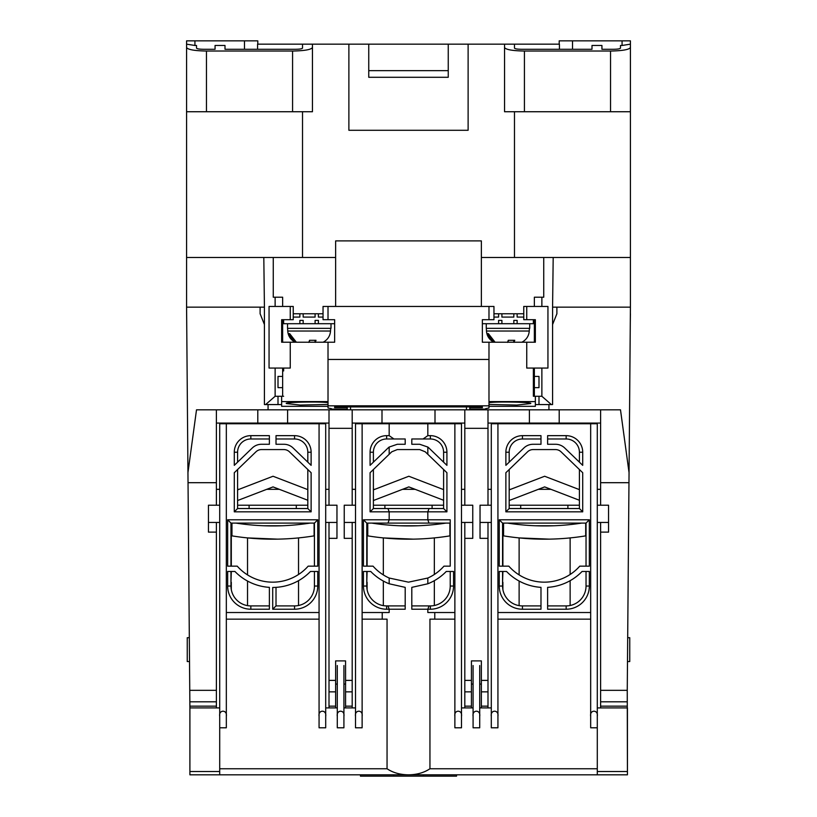 <?xml version="1.0" encoding="UTF-8"?>
<svg xmlns="http://www.w3.org/2000/svg" width="817" height="817" viewBox="0 0 817 817"><rect width="100%" height="100%" fill="white"/><g stroke="black" fill="none" stroke-linecap="round" stroke-linejoin="round"><path stroke-width="1.23" d="M534.359 368.058L534.359 396.276L541.875 396.276L551.373 404.568L552.578 404.568L552.578 307.151L630.418 307.151L630.356 313.769M264.422 307.151L263.809 257.467L186.582 257.467L186.582 307.151L264.422 307.151L264.422 404.568L278.005 404.568L278.005 396.276L275.125 396.276L265.627 404.568M264.422 324.533L260.112 313.769L260.112 307.151L186.582 307.151L186.725 323.706M630.275 323.706L630.418 313.769M559.206 44.159L559.206 40.85L622.074 40.85L622.074 45.476L630.418 44.159L630.418 40.85L630.418 307.151L627.252 690.324L600.607 690.324L600.607 532.122L608.553 532.122L608.553 505.212L600.607 505.212L600.607 482.694L628.967 482.694M552.578 307.151L553.191 257.467L630.418 257.467M257.794 44.159L257.794 40.85L186.582 40.85L186.582 257.467M481.366 257.467L553.191 257.467M630.418 111.735L504.549 111.735L504.549 47.529C505.815 49.633 512.443 50.807 524.422 51.032L610.544 51.032L610.544 111.735M630.418 47.529C629.151 49.633 622.523 50.807 610.544 51.032M622.074 45.476L620.481 45.476L620.481 48.111C620.062 48.816 617.846 49.204 613.853 49.275L601.935 49.275L601.935 45.476L591.998 45.476L591.998 49.275L521.113 49.275C517.12 49.204 514.914 48.816 514.485 48.111L514.485 44.159L504.549 44.159L504.549 47.529M622.074 40.85L630.418 40.85M257.58 49.275L257.58 44.159L504.549 44.159M514.485 44.159L559.42 44.159L559.42 49.275M541.875 306.446L541.875 297.214L543.734 297.214L543.734 257.467M541.875 396.276L541.875 368.058M551.373 404.568L535.36 404.568M281.64 404.568L278.005 404.568M263.809 257.467L273.266 257.467L273.266 297.214L275.125 297.214L275.125 306.446M275.125 368.058L275.125 396.276M273.266 257.467L335.634 257.467M206.456 111.735L206.456 51.032L292.578 51.032C304.557 50.807 311.185 49.633 312.451 47.529L312.451 111.735L186.582 111.735M206.456 51.032C194.477 50.807 187.849 49.633 186.582 47.529M302.515 48.111L302.515 44.159L302.515 48.111C302.086 48.816 299.88 49.204 295.887 49.275L225.002 49.275L225.002 45.476L215.065 45.476L215.065 49.275L203.147 49.275C199.154 49.204 196.938 48.816 196.519 48.111L196.519 45.476L194.926 45.476L194.926 40.85M186.582 44.159L194.926 45.476M312.451 47.529L312.451 44.159M523.758 313.769L517.141 313.769L517.141 317.088L523.758 317.088M513.832 313.769L501.904 313.769L501.904 317.088L513.832 317.088L513.832 313.769L517.141 313.769M493.958 317.088L498.595 317.088L498.595 313.769L493.958 313.769M481.366 306.446L481.366 240.903L335.634 240.903L335.634 306.446M468.121 44.159L468.121 130.281L348.879 130.281L348.879 44.159M302.515 111.735L302.515 257.467M514.485 257.467L514.485 111.735M620.481 48.111L620.481 45.476M591.998 49.275L591.998 45.476M601.935 45.476L601.935 49.275M572.513 49.275L572.513 40.85M448.247 44.159L448.247 77.288L368.753 77.288L368.753 44.159M541.875 297.214L534.359 297.214L534.359 306.446M534.359 319.702L534.359 342.221M534.359 387.656L538.995 387.656L538.995 376.402L534.359 376.402M538.995 396.276L538.995 404.568M278.005 396.276L282.641 396.276L282.641 387.656L278.005 387.656L278.005 376.402L282.641 376.402L282.641 368.058M282.641 342.221L282.641 319.702M282.641 306.446L282.641 297.214L275.125 297.214M293.242 313.769L323.042 313.769M215.065 45.476L215.065 49.275M225.002 49.275L225.002 45.476M244.487 49.275L244.487 40.85M368.753 70.66L448.247 70.66M282.641 387.656L282.641 376.402M498.595 320.397L501.904 320.397L498.595 320.397L498.595 323.706L482.357 323.706L482.357 319.702L488.985 319.702L488.985 306.446L328.015 306.446L328.015 319.702L323.042 319.702L323.042 306.446L328.015 306.446M513.832 320.397L517.141 320.397L513.832 320.397L513.832 323.706L501.904 323.706L501.904 320.397M517.141 320.397L517.141 323.706L513.832 323.706M533.368 319.702L533.368 323.706L517.141 323.706M498.595 313.769L501.904 313.769M486.258 328.342L486.258 323.706L486.258 328.342L529.722 328.342L529.722 323.706M501.904 323.706L498.595 323.706M507.551 342.384L508.276 340.301L514.741 340.301L514.005 342.384M521.869 342.221L522.921 341.639C526.791 339.126 528.905 335.583 529.253 331.028L529.396 328.342M493.866 342.221L486.922 333.642L488.382 333.642L494.928 342.017M486.922 333.642L488.382 333.642M299.859 320.397L303.168 320.397L299.859 320.397L299.859 323.706L283.632 323.706L283.632 319.702M315.096 320.397L318.405 320.397L315.096 320.397L315.096 323.706L303.168 323.706L303.168 320.397M303.168 313.769L303.168 317.088L315.096 317.088L315.096 313.769M318.405 320.397L318.405 323.706L315.096 323.706M328.015 319.702L334.643 319.702L334.643 323.706L318.405 323.706M318.405 313.769L318.405 317.088L323.042 317.088M293.242 317.088L299.859 317.088L299.859 313.769M287.523 323.706L287.523 328.342L330.997 328.342L330.997 323.706M303.168 323.706L299.859 323.706M308.816 342.384L309.551 340.301L316.005 340.301L315.28 342.384M323.134 342.221L324.196 341.639C328.066 339.126 330.17 335.583 330.528 331.028L330.66 328.342M295.131 342.221L288.187 333.642L289.647 333.642L296.193 342.017M288.187 333.642L289.647 333.642M600.607 690.324L600.607 707.92L627.436 707.92L627.436 774.822L627.252 690.324M552.578 324.533L556.888 313.769L556.888 307.151L630.418 307.151M548.932 404.568L548.932 409.828M629.049 472.645L620.491 409.828L559.206 409.828L559.206 423.073L600.607 423.073M216.393 706.143L189.881 706.143L189.901 707.92L216.393 707.92L216.393 522.441M189.881 706.143L189.85 701.803L216.393 701.803M186.582 307.151L189.85 701.803M187.42 407.836L187.389 404.527L187.42 407.836M466.466 409.828L466.466 406.897M350.534 406.897L350.534 409.828M268.068 409.828L268.068 404.568M187.951 472.645L196.509 409.828L559.206 409.828M600.607 482.694L600.607 409.828M600.607 522.441L600.607 532.122M188.033 482.694L216.393 482.694L216.393 505.212L208.447 505.212L208.447 532.122L216.393 532.122M464.812 409.828L464.812 428.333L487.994 428.333L487.994 409.828M435.001 409.828L435.001 423.073L464.812 423.073M435.001 423.073L381.999 423.073L381.999 409.828M352.188 423.073L381.999 423.073M329.006 409.828L329.006 428.333L352.188 428.333L352.188 409.828M329.006 428.333L329.006 505.212L336.961 505.212L336.961 538.342L329.006 538.342L329.006 707.92L325.697 707.92L325.697 727.794L319.069 727.794L319.069 716.315C317.895 709.503 326.871 709.503 325.697 716.315L325.697 727.794M287.604 409.828L287.604 423.073L329.006 423.073M257.794 409.828L257.794 423.073L287.604 423.073M216.393 423.073L257.794 423.073M216.393 482.694L216.393 409.828M529.396 409.828L529.396 423.073L559.206 423.073M487.994 423.073L529.396 423.073M481.366 707.92L479.712 707.92L479.712 727.794L473.084 727.794L473.084 707.92L471.429 707.92L471.429 660.892L481.366 660.892L481.366 707.92L487.994 707.92L487.994 538.342L480.039 538.342L480.039 505.212L487.994 505.212L487.994 428.333M487.994 489.322L491.303 489.322M509.185 489.322L510.656 489.322M538.342 489.322L550.924 489.322M578.599 489.322L579.406 489.322M597.288 489.322L600.607 489.322M464.812 522.441L464.812 707.92L461.493 707.92L461.493 727.794L454.875 727.794L454.875 716.315C453.69 709.503 462.667 709.503 461.493 716.315L461.493 727.794M464.812 428.333L464.812 505.212L472.757 505.212L472.757 538.342L464.812 538.342M362.125 716.315L362.125 423.737L355.507 423.737L355.507 716.315C354.333 709.503 363.31 709.503 362.125 716.315L362.125 727.794L355.507 727.794L355.507 707.92L352.188 707.92L352.188 538.342L344.243 538.342L344.243 505.212L352.188 505.212L352.188 428.333M335.634 680.387L335.634 660.892L345.571 660.892L345.571 707.92L343.916 707.92L343.916 727.794L337.288 727.794L337.288 707.92L335.634 707.92L335.634 680.387L329.006 680.387M216.393 489.322L219.712 489.322M237.594 489.322L239.064 489.322M266.74 489.322L279.322 489.322M306.998 489.322L307.815 489.322M325.697 489.322L329.006 489.322M487.994 538.342L487.994 522.441M352.188 489.322L355.507 489.322M373.389 489.322L374.86 489.322M402.536 489.322L415.118 489.322M442.804 489.322L443.611 489.322M461.493 489.322L464.812 489.322M329.006 522.441L329.006 538.342M352.188 538.342L352.188 522.441M471.429 707.92L464.812 707.92M481.366 684.074L479.712 684.074M473.084 684.074L471.429 684.074M335.634 707.92L329.006 707.92M352.188 707.92L345.571 707.92M345.571 684.074L343.916 684.074M337.288 684.074L335.634 684.074M554.059 525.75L535.196 525.75M503.558 525.75L502.894 525.75M418.263 525.75L399.401 525.75M367.762 525.75L367.099 525.75M282.468 525.75L263.595 525.75M231.967 525.75L231.303 525.75M189.319 637.699L187.246 637.699L187.246 661.545L189.513 661.545M627.487 661.545L629.754 661.545L629.754 637.699L627.681 637.699M362.125 612.525L389.168 612.525L389.168 609.216L405.191 609.216L405.191 587.362L389.168 583.777L389.168 578.028A47.284 47.284 0 0 1 373.042 566.161L363.453 566.161L363.453 519.786L450.228 519.786L450.228 566.161L443.958 566.161A47.284 47.284 0 0 1 427.832 578.028L427.832 583.777L411.809 587.362L411.809 609.216L427.832 609.216L427.832 612.525L454.875 612.525L454.875 716.315M389.168 578.028L408.5 582.164L427.832 578.028M579.753 566.161A47.284 47.284 0 0 1 508.838 566.161L499.248 566.161L499.248 519.786L589.343 519.786L589.343 566.161L579.753 566.161M308.162 566.161A47.284 47.284 0 0 1 237.247 566.161L227.657 566.161L227.657 519.786L317.752 519.786L317.752 566.161L308.162 566.161M362.125 423.737L427.832 423.737L427.832 435.655L423.073 438.974L411.809 438.974L411.809 444.274L419.713 444.274L427.832 447.052L427.832 454.303L446.919 472.716L446.919 511.84L427.832 511.84L427.832 519.786L429.017 523.105L450.228 523.105M363.453 519.786L366.772 523.105L429.017 523.105M627.099 774.822L189.901 774.822L189.901 707.92L219.712 707.92L219.712 774.822M434.777 612.525L434.777 619.153L429.946 619.153L429.946 768.756L597.288 768.756L597.288 774.822L565.824 774.822M429.946 768.756C424.023 772.708 416.874 774.73 408.5 774.822C400.126 774.73 392.977 772.708 387.054 768.756L219.712 768.756M497.931 716.315L497.931 423.737L491.303 423.737L491.303 716.315C490.129 709.503 499.105 709.503 497.931 716.315L497.931 727.794L491.303 727.794L491.303 707.92L487.994 707.92M597.288 768.756L597.288 727.794L590.671 727.794L590.671 716.315C589.496 709.503 598.473 709.503 597.288 716.315L597.288 727.794L597.288 707.92L600.607 707.92M387.054 768.756L387.054 619.153L382.223 619.153L382.223 612.525M226.329 716.315L226.329 727.794L219.712 727.794L219.712 716.315C218.527 709.503 227.504 709.503 226.329 716.315L226.329 619.153L319.069 619.153L319.069 716.315M479.712 727.794L479.712 665.528M491.303 716.315L491.303 727.794M497.931 619.153L590.671 619.153L590.671 716.315M497.931 423.737L597.288 423.737L597.288 716.315M434.777 619.153L454.875 619.153M427.832 423.737L461.493 423.737L461.493 716.315M473.084 665.528L473.084 727.794M411.809 605.908L429.017 605.908L427.832 609.216L430.365 609.216L430.365 605.908L429.017 605.908M450.228 571.461L450.228 586.034L453.547 586.034L453.547 571.461L446.276 571.461A52.574 52.574 0 0 1 427.832 583.777M389.168 583.777A52.574 52.574 0 0 1 370.724 571.461L363.453 571.461L363.453 586.034L366.772 586.034L366.772 571.461M387.983 605.908L386.635 605.908L386.635 609.216L389.168 609.216L387.983 605.908L405.191 605.908M343.916 727.794L343.916 665.528M337.288 665.528L337.288 727.794M226.329 619.153L226.329 423.737L219.712 423.737L219.712 716.315M355.507 716.315L355.507 727.794M362.125 619.153L382.223 619.153M226.329 423.737L325.697 423.737L325.697 716.315M473.084 716.315C471.909 709.503 480.886 709.503 479.712 716.315M590.671 619.153L590.671 612.525L497.931 612.525M590.671 423.737L590.671 612.525M454.875 423.737L454.875 612.525M427.832 435.655L430.365 435.655A16.565 16.565 0 0 1 446.919 452.22L446.919 465.353L428.915 447.982A13.246 13.246 0 0 0 427.832 447.052M453.547 586.034A23.182 23.182 0 0 1 430.365 609.216M387.983 523.105L389.168 519.786L389.168 511.84L370.081 511.84L370.081 472.716L389.168 454.303L389.168 447.052A13.246 13.246 0 0 0 388.085 447.982L370.081 465.353L370.081 452.22A16.565 16.565 0 0 1 386.635 435.655L389.168 435.655L389.168 423.737M386.635 609.216A23.182 23.182 0 0 1 363.453 586.034M337.288 716.315C336.114 709.503 345.091 709.503 343.916 716.315M226.329 612.525L319.069 612.525L319.069 619.153M319.069 423.737L319.069 612.525M582.715 465.353L564.71 447.982A13.246 13.246 0 0 0 555.509 444.274L547.615 444.274L547.615 435.655L566.161 435.655A16.565 16.565 0 0 1 582.715 452.22L582.715 465.353M547.615 438.974L566.161 438.974A13.246 13.246 0 0 1 579.406 452.22L579.406 462.156M540.987 605.908L522.441 605.908L522.441 609.216L540.987 609.216L540.987 587.362A52.574 52.574 0 0 1 506.53 571.461L499.248 571.461L499.248 586.034L502.567 586.034L502.567 571.461M522.441 605.908A19.874 19.874 0 0 1 502.567 586.034M547.615 609.216L547.615 587.362A52.574 52.574 0 0 0 582.072 571.461L589.343 571.461L589.343 586.034A23.182 23.182 0 0 1 566.161 609.216L547.615 609.216M586.034 571.461L586.034 586.034A19.874 19.874 0 0 1 566.161 605.908L547.615 605.908M540.987 444.274L533.082 444.274A13.246 13.246 0 0 0 523.891 447.982L505.876 465.353L505.876 452.22A16.565 16.565 0 0 1 522.441 435.655L540.987 435.655L540.987 444.274M509.185 462.156L509.185 452.22A13.246 13.246 0 0 1 522.441 438.974L540.987 438.974M502.567 566.161L502.567 523.105L586.034 523.105L586.034 566.161M579.406 469.52L579.406 508.531L509.185 508.531L509.185 469.52M505.876 472.716L527.568 451.801A7.945 7.945 0 0 1 533.082 449.575L555.509 449.575A7.945 7.945 0 0 1 561.034 451.801L582.715 472.716L582.715 511.84L505.876 511.84L505.876 472.716M522.441 609.216A23.182 23.182 0 0 1 499.248 586.034M427.832 454.303L425.228 451.801L419.713 449.575L397.287 449.575L391.772 451.801L389.168 454.303M389.168 447.052L397.287 444.274L405.191 444.274L405.191 438.974L393.927 438.974L389.168 435.655M423.073 438.974L430.365 438.974A13.246 13.246 0 0 1 443.611 452.22L443.611 462.156M443.611 469.52L443.611 508.531L373.389 508.531L373.389 469.52M450.228 586.034A19.874 19.874 0 0 1 430.365 605.908M429.017 508.531L427.832 511.84L389.168 511.84L387.983 508.531M446.919 511.84L443.611 508.531M373.389 462.156L373.389 452.22L370.081 452.22M370.081 511.84L373.389 508.531M366.772 566.161L366.772 523.105M366.772 586.034A19.874 19.874 0 0 0 386.635 605.908M386.635 435.655L386.635 438.974L393.927 438.974M386.635 438.974A13.246 13.246 0 0 0 373.389 452.22M307.815 469.52L307.815 508.531L237.594 508.531L237.594 469.52M234.285 472.716L255.966 451.801A7.945 7.945 0 0 1 261.491 449.575L283.918 449.575A7.945 7.945 0 0 1 289.432 451.801L311.124 472.716L311.124 511.84L234.285 511.84L234.285 472.716M230.966 566.161L230.966 523.105L314.433 523.105L314.433 566.161M269.385 444.274L261.491 444.274A13.246 13.246 0 0 0 252.29 447.982L234.285 465.353L234.285 452.22A16.565 16.565 0 0 1 250.839 435.655L269.385 435.655L269.385 444.274M237.594 462.156L237.594 452.22A13.246 13.246 0 0 1 250.839 438.974L269.385 438.974M314.433 571.461L314.433 586.034A19.874 19.874 0 0 1 294.559 605.908L276.013 605.908L276.013 587.362M314.433 586.034L317.752 586.034L317.752 571.461L310.47 571.461A52.574 52.574 0 0 1 272.704 587.464L272.704 609.216L276.013 605.908M269.385 605.908L250.839 605.908L250.839 609.216L269.385 609.216L269.385 587.362A52.574 52.574 0 0 1 234.928 571.461L227.657 571.461L227.657 586.034L230.966 586.034L230.966 571.461M250.839 605.908A19.874 19.874 0 0 1 230.966 586.034M311.124 465.353L293.109 447.982A13.246 13.246 0 0 0 283.918 444.274L276.013 444.274L276.013 435.655L294.559 435.655A16.565 16.565 0 0 1 311.124 452.22L311.124 465.353M276.013 438.974L294.559 438.974A13.246 13.246 0 0 1 307.815 452.22L307.815 462.156M250.839 609.216A23.182 23.182 0 0 1 227.657 586.034M317.752 586.034A23.182 23.182 0 0 1 294.559 609.216L272.704 609.216M499.248 519.786L502.567 523.105M586.034 523.105L589.343 519.786M582.715 511.84L579.406 508.531M509.185 508.531L505.876 511.84M311.124 511.84L307.815 508.531M237.594 508.531L234.285 511.84M314.433 523.105L317.752 519.786M227.657 519.786L230.966 523.105M522.768 774.822L456.529 774.822L456.529 776.15L393.6 776.15L393.6 774.822M491.303 522.441L480.039 522.441L480.039 505.212M608.553 505.212L608.553 522.441L597.288 522.441M487.994 505.212L491.303 505.212M509.185 505.212L520.705 505.212L520.705 508.531M520.705 505.212L567.897 505.212L567.897 508.531M567.897 505.212L579.406 505.212M597.288 505.212L600.607 505.212M423.4 774.822L423.4 776.15M393.6 776.15L360.471 776.15L360.471 774.822M230.966 582.245L231.303 571.461M231.303 566.161L231.303 523.105M237.594 500.525L273.031 486.901L307.815 500.27M307.815 489.628L273.031 476.25L237.594 489.883M231.303 582.245L231.303 589.649M298.532 605.499L298.532 580.673M298.532 574.484L298.532 537.913M277.096 539.149L247.531 537.913L277.535 539.138M247.531 605.632L247.531 581.04M247.531 574.902L247.531 537.913M278.229 539.128L282.662 539.006M287.196 538.791L291.056 538.546M314.106 523.105L314.106 535.87A256.293 256.293 0 0 1 231.967 535.87L231.967 523.105M236.031 523.105A243.047 243.047 0 0 0 310.031 523.105M488.985 402.71C495.398 401.351 535.37 402.199 530.386 403.588L516.824 405.058L488.985 404.456M485.574 408.663L488.985 408.02L488.985 342.221L482.357 342.221L482.357 319.702M290.26 342.221L290.26 368.058L269.059 368.058L269.059 306.446L290.26 306.446L290.26 319.702L281.64 319.702L281.64 342.221L328.015 342.221L328.015 408.02L331.426 408.663M328.015 402.71C321.602 401.351 281.63 402.199 286.614 403.588L300.176 405.058L328.015 404.456M334.643 319.702L334.643 342.221L328.015 342.221M328.015 359.449L488.985 359.449M488.985 319.702L493.958 319.702L493.958 306.446L488.985 306.446M328.015 405.814L488.985 405.814M526.74 319.702L526.74 306.446L523.758 306.446L523.758 319.702L535.36 319.702L535.36 342.221L488.985 342.221M488.985 401.586L535.36 401.586L535.36 396.276L533.368 396.276L533.368 368.058M488.985 406.315L535.36 406.315L535.36 401.586M331.426 409.123L347.225 409.123L347.225 407.652L334.643 407.652L334.643 406.897L482.357 406.897L482.357 407.652L469.775 407.652L469.775 409.123L485.574 409.123M283.632 370.949L283.632 368.058M283.632 396.276L281.64 396.276L281.64 401.586L328.015 401.586M328.015 406.315L281.64 406.315L281.64 401.586M334.643 407.652L334.643 406.897M482.357 407.652L482.357 406.897M526.74 342.221L526.74 368.058L547.941 368.058L547.941 306.446L526.74 306.446M469.775 406.897L469.775 407.652M347.225 406.897L347.225 407.652M533.368 370.949L533.368 396.276M290.26 306.446L293.242 306.446L293.242 319.702L290.26 319.702M355.507 522.441L344.243 522.441L344.243 505.212M472.757 505.212L472.757 522.441L461.493 522.441M352.188 505.212L355.507 505.212M373.389 505.212L384.899 505.212L384.899 508.531M384.899 505.212L432.101 505.212L432.101 508.531M432.101 505.212L443.611 505.212M461.493 505.212L464.812 505.212M219.712 522.441L208.447 522.441L208.447 505.212M336.961 505.212L336.961 522.441L325.697 522.441M216.393 505.212L219.712 505.212M237.594 505.212L249.103 505.212L249.103 508.531M249.103 505.212L296.295 505.212L296.295 508.531M296.295 505.212L307.815 505.212M325.697 505.212L329.006 505.212M366.772 582.245L367.099 571.461M367.099 566.161L367.099 523.105M373.389 500.525L408.827 486.901L443.611 500.27M443.611 489.628L408.827 476.25L373.389 489.883M367.099 582.245L367.099 589.649M434.338 605.499L434.338 580.673M434.338 574.484L434.338 537.913M412.902 539.149L383.326 537.913L413.331 539.138M383.326 605.632L383.326 581.04M383.326 574.902L383.326 537.913M414.025 539.128L418.457 539.006M422.992 538.791L426.862 538.546M449.901 523.105L449.901 535.87A256.293 256.293 0 0 1 367.762 535.87L367.762 523.105M371.827 523.105A243.047 243.047 0 0 0 445.827 523.105M502.567 582.245L502.894 571.461M502.894 566.161L502.894 523.105M509.185 500.525L544.633 486.901L579.406 500.27M579.406 489.628L544.633 476.25L509.185 489.883M502.894 582.245L502.894 589.649M570.133 605.499L570.133 580.673M570.133 574.484L570.133 537.913M548.697 539.149L519.122 537.913L549.126 539.138M519.122 605.632L519.122 581.04M519.122 574.902L519.122 537.913M549.821 539.128L554.253 539.006M558.787 538.791L562.658 538.546M585.697 523.105L585.697 535.87A256.293 256.293 0 0 1 503.558 535.87L503.558 523.105M507.633 523.105A243.047 243.047 0 0 0 581.633 523.105M524.422 111.735L524.422 51.032M292.578 51.032L292.578 111.735M492.804 341.639C488.934 339.126 486.83 335.583 486.472 331.028L529.253 331.028M514.005 342.221L514.005 340.413M494.214 341.608L494.214 342.221M508.184 340.648L508.184 342.221M294.079 341.639C290.209 339.126 288.095 335.583 287.747 331.028L330.528 331.028M315.28 342.221L315.28 340.413M295.478 341.608L295.478 342.221M309.449 340.648L309.449 342.221M600.607 701.803L627.15 701.803M600.607 706.143L627.119 706.143M216.393 690.324L189.748 690.324M471.429 680.387L464.812 680.387M487.994 680.387L481.366 680.387M352.188 680.387L345.571 680.387M481.366 691.856L487.994 691.856M487.994 706.143L481.366 706.143M471.429 706.143L464.812 706.143M464.812 691.856L471.429 691.856M335.634 706.143L329.006 706.143M329.006 691.856L335.634 691.856M345.571 691.856L352.188 691.856M352.188 706.143L345.571 706.143M627.099 771.514L597.288 771.514M219.712 771.514L189.901 771.514M446.919 452.22L443.611 452.22M430.365 438.974L430.365 435.655M566.161 438.974L566.161 435.655M582.715 452.22L579.406 452.22M586.034 586.034L589.343 586.034M566.161 609.216L566.161 605.908M509.185 452.22L505.876 452.22M522.441 435.655L522.441 438.974M250.839 435.655L250.839 438.974M237.594 452.22L234.285 452.22M294.559 609.216L294.559 605.908M294.559 438.974L294.559 435.655M311.124 452.22L307.815 452.22M486.472 331.028L486.34 328.342M513.77 340.444L513.77 342.221M287.747 331.028L287.604 328.342M315.035 340.444L315.035 342.221"/></g></svg>

